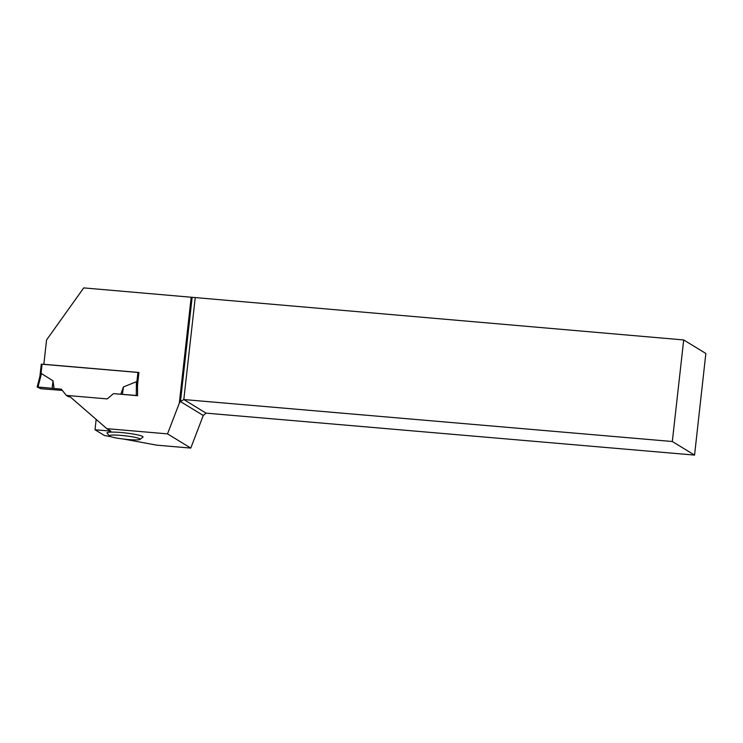<?xml version="1.0" encoding="UTF-8"?>
<svg xmlns="http://www.w3.org/2000/svg" width="743" height="743" viewBox="0 0 743 743"><rect width="100%" height="100%" fill="white"/><g stroke="black" fill="none" stroke-linecap="round" stroke-linejoin="round"><path stroke-width="1.11" d="M70.26 396.911L68.56 396.762L66.322 395.397L61.316 389.156L37.995 387.001L41.478 373.58L53.004 380.834L54.044 388.524M53.004 380.834L52.14 388.292L37.178 387.047L40.8 388.71L62.328 390.419L40.8 388.71L37.178 387.047M138.922 372.522L41.283 364.172L39.964 376.172M37.187 386.992L40.001 376.107M39.89 376.571L41.478 373.58M96.172 419.414L95.011 429.76L110.846 431.116L106.825 428.655L68.755 395.61L107.206 398.907L113.503 393.632L107.206 398.907L66.322 395.397M137.566 392.926L137.594 395.703L113.503 393.632L136.266 395.443L136.424 381.735L123.505 386.889L120.775 394.264M137.659 384.967L136.424 381.735M137.539 395.666L136.266 395.443M123.505 386.889L122.391 394.329M95.011 429.76L104.41 435.5L110.874 436.698M106.825 428.655L167.519 433.875L190.775 448.085L156.801 445.168L123.988 439.113M140.046 439.382L142.888 437.153A18.111 1.997 -173.6 0 0 121.109 432.528A18.111 1.997 -173.6 0 0 107.122 433.141L109.388 435.946A15.519 1.709 6.4 0 1 121.388 435.426A15.519 1.709 6.4 0 1 140.046 439.382A15.519 1.709 6.4 0 1 124.555 439.178A15.519 1.709 6.4 0 1 109.388 435.946M683.699 339.95L672.313 441.509L694.556 455.097L705.85 353.482L683.699 339.95L83.727 287.903L46.568 339.941L43.837 364.293L138.932 372.466L137.501 385.19L137.594 395.703M191.202 297.135L179.314 403.161L167.519 433.875M694.556 455.097L206.052 413.136L203.257 415.476L190.775 448.085M179.314 403.161L180.447 401.545L203.257 415.476M192.131 297.432L180.447 401.545L183.809 399.548L206.052 413.136M195.195 297.989L183.809 399.548L672.313 441.509M61.316 389.156L52.14 388.292M42.082 364.144L40.958 374.138M137.929 372.382L136.805 382.376M39.908 376.357L41.283 364.172M37.15 387.019L39.983 376.069"/></g></svg>
